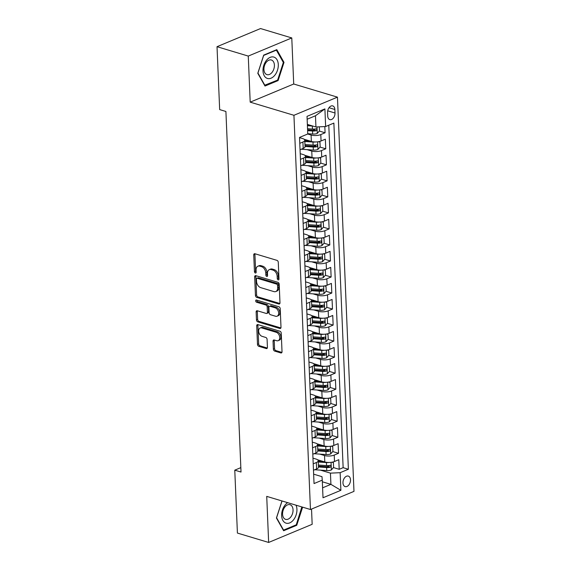 <?xml version="1.0" encoding="UTF-8"?>
<svg xmlns="http://www.w3.org/2000/svg" width="571" height="571" viewBox="0 0 571 571"><rect width="100%" height="100%" fill="white"/><g stroke="black" fill="none" stroke-linecap="round" stroke-linejoin="round"><path stroke-width="0.86" d="M278.163 279.869A1.178 0.792 -112.6 0 0 278.569 279.854A1.178 0.792 -112.6 0 0 278.976 279.026L278.277 262.31A1.684 1.128 -112.6 0 0 276.985 260.369L254.902 253.738A1.684 1.128 -112.6 0 0 254.323 253.752A1.684 1.128 -112.6 0 0 253.745 254.937L254.445 271.653A1.178 0.792 -112.6 0 0 255.351 273.009A1.178 0.792 -112.6 0 0 255.758 273.002A1.178 0.792 -112.6 0 0 256.158 272.167L256.072 270.004A5.396 3.619 -112.6 0 1 257.921 266.207A5.396 3.619 -112.6 0 1 259.784 266.15L261.625 266.707A5.396 3.619 -112.6 0 1 265.758 272.917L265.85 275.079A1.178 0.792 -112.6 0 0 266.757 276.443A1.178 0.792 -112.6 0 0 267.164 276.428A1.178 0.792 -112.6 0 0 267.571 275.593L267.478 273.43A5.396 3.619 -112.6 0 1 269.326 269.633A5.396 3.619 -112.6 0 1 271.189 269.576L273.031 270.133A5.396 3.619 -112.6 0 1 277.171 276.343L277.256 278.505A1.178 0.792 -112.6 0 0 278.163 279.869M350.501 479.776A5.496 3.576 106.7 0 0 348.317 476.086A5.496 3.576 106.7 0 0 342.971 482.916A5.496 3.576 106.7 0 0 345.155 486.613A5.496 3.576 106.7 0 0 350.501 479.776M273.373 349.138A1.684 1.128 -112.6 0 0 274.665 351.079L280.861 352.942A1.684 1.128 -112.6 0 0 281.446 352.921A1.684 1.128 -112.6 0 0 282.024 351.736L281.246 333.171A1.684 1.128 -112.6 0 0 279.954 331.23L257.871 324.599A1.684 1.128 -112.6 0 0 257.293 324.613A1.684 1.128 -112.6 0 0 256.714 325.805L257.492 344.363A1.684 1.128 -112.6 0 0 258.784 346.304L266.264 348.553A1.684 1.128 -112.6 0 0 266.85 348.538A1.684 1.128 -112.6 0 0 267.428 347.354L267.092 339.41A1.684 1.128 -112.6 0 0 265.8 337.468L262.089 336.348A4.511 3.026 -112.6 0 1 258.777 332.236A4.511 3.026 -112.6 0 1 260.176 327.982A4.511 3.026 -112.6 0 1 261.739 327.932L276.271 332.301A4.511 3.026 -112.6 0 1 279.583 336.419A4.511 3.026 -112.6 0 1 278.184 340.673A4.511 3.026 -112.6 0 1 276.628 340.716L274.201 339.988A1.684 1.128 -112.6 0 0 273.623 340.009A1.684 1.128 -112.6 0 0 273.045 341.194L273.373 349.138L274.551 348.645A1.684 1.128 -112.6 0 0 275.843 350.587L281.917 352.414M266.721 496.377L268.648 542.45L237.408 533.064L234.774 470.169L241.019 472.046L225.909 111.473L219.664 109.596L217.023 46.694L248.264 56.079L250.198 102.152L293.937 115.292L310.46 509.518L266.721 496.377M278.812 304.022A1.684 1.128 -112.6 0 0 279.397 304A1.684 1.128 -112.6 0 0 279.976 302.816L279.198 284.251A1.684 1.128 -112.6 0 0 277.906 282.31L255.822 275.679A1.684 1.128 -112.6 0 0 255.244 275.693A1.684 1.128 -112.6 0 0 254.666 276.885L255.444 295.443A1.684 1.128 -112.6 0 0 256.736 297.384L278.812 304.022L279.819 303.601M280.218 308.711L280.996 327.276A1.684 1.128 -112.6 0 1 280.418 328.461A1.684 1.128 -112.6 0 1 279.84 328.482L257.757 321.844A1.684 1.128 -112.6 0 1 256.465 319.903L256.136 311.959A1.684 1.128 -112.6 0 1 256.714 310.774A1.684 1.128 -112.6 0 1 257.293 310.76L266.25 313.45A1.684 1.128 -112.6 0 0 266.828 313.429A1.684 1.128 -112.6 0 0 267.406 312.244L267.185 306.97A1.684 1.128 -112.6 0 0 265.893 305.028L256.572 302.23A1.178 0.792 -112.6 0 1 255.708 301.153A1.178 0.792 -112.6 0 1 256.072 300.039A1.178 0.792 -112.6 0 1 256.479 300.032L278.926 306.77A1.684 1.128 -112.6 0 1 280.218 308.711M326.94 465.636L329.117 466.286M333.435 467.585L339.195 469.312L338.789 459.698L334.499 461.489L334.228 455.08A6.866 2.455 177.6 0 1 324.528 455.537L319.789 454.116M326.269 449.605L328.446 450.262M332.765 451.561L338.524 453.288L338.118 443.674L333.828 445.459L333.557 439.049A6.866 2.455 177.6 0 1 323.85 439.513L319.118 438.085M325.598 433.582L327.775 434.231M332.094 435.53L337.846 437.265L337.447 427.643L333.15 429.435L332.886 423.025A6.866 2.455 177.6 0 1 323.179 423.482L318.447 422.062M324.928 417.558L327.104 418.208M331.423 419.507L337.175 421.234L336.776 411.62L332.479 413.411L332.215 407.002A6.866 2.455 177.6 0 1 322.508 407.458L317.769 406.038M324.257 401.534L326.426 402.184M330.752 403.483L336.505 405.21L336.105 395.596L331.808 397.387L331.544 390.978A6.866 2.455 177.6 0 1 321.837 391.435L317.098 390.014M323.586 385.504L325.755 386.16M330.081 387.459L335.834 389.186L335.434 379.572L331.137 381.357L330.873 374.947A6.866 2.455 177.6 0 1 321.166 375.411L316.427 373.984M322.915 369.48L325.085 370.129M329.41 371.428L335.163 373.163L334.763 363.541L330.466 365.333L330.195 358.923A6.866 2.455 177.6 0 1 320.495 359.387L315.756 357.96M322.244 353.456L324.414 354.106M328.739 355.405L334.492 357.132L334.085 347.518L329.795 349.309L329.524 342.9A6.866 2.455 177.6 0 1 319.824 343.357L315.085 341.936M321.573 337.432L323.743 338.082M328.068 339.381L333.821 341.108L333.414 331.494L329.124 333.286L328.853 326.876A6.866 2.455 177.6 0 1 319.153 327.333L314.414 325.913M320.902 321.402L323.072 322.058M327.39 323.357L333.15 325.085L332.743 315.47L328.453 317.255L328.182 310.845A6.866 2.455 177.6 0 1 318.482 311.309L313.743 309.882M320.224 305.378L322.401 306.035M326.719 307.326L332.479 309.061L332.072 299.44L327.783 301.231L327.511 294.822A6.866 2.455 177.6 0 1 317.811 295.286L313.072 293.858M319.553 289.354L321.73 290.004M326.048 291.303L331.801 293.03L331.401 283.416L327.112 285.207L326.84 278.798A6.866 2.455 177.6 0 1 317.133 279.255L312.401 277.834M318.882 273.331L321.059 273.98M325.377 275.279L331.13 277.006L330.73 267.392L326.434 269.184L326.169 262.774A6.866 2.455 177.6 0 1 316.462 263.231L311.73 261.811M318.211 257.3L320.388 257.956M324.706 259.255L330.459 260.983L330.059 251.368L325.763 253.153L325.499 246.743A6.866 2.455 177.6 0 1 315.792 247.207L311.052 245.78M317.54 241.276L319.71 241.933M324.035 243.225L329.788 244.959L329.388 235.338L325.092 237.129L324.828 230.72A6.866 2.455 177.6 0 1 315.121 231.184L310.381 229.756M316.869 225.252L319.039 225.902M323.364 227.201L329.117 228.928L328.718 219.314L324.421 221.105L324.15 214.696A6.866 2.455 177.6 0 1 314.45 215.153L309.71 213.732M316.198 209.229L318.368 209.878M322.694 211.177L328.446 212.904L328.04 203.29L323.75 205.082L323.479 198.672A6.866 2.455 177.6 0 1 313.779 199.129L309.039 197.709M315.527 193.198L317.697 193.855M322.023 195.154L327.775 196.881L327.369 187.267L323.079 189.051L322.808 182.641A6.866 2.455 177.6 0 1 313.108 183.105L308.369 181.678M314.857 177.174L317.026 177.831M321.352 179.123L327.104 180.857L326.698 171.236L322.408 173.027L322.137 166.618A6.866 2.455 177.6 0 1 312.437 167.082L307.698 165.654M314.186 161.15L316.355 161.8M320.674 163.099L326.434 164.826L326.027 155.212L321.737 157.004L321.466 150.594A6.866 2.455 177.6 0 1 311.766 151.051L307.027 149.631M313.508 145.127L315.684 145.776M320.003 147.075L325.763 148.803L325.356 139.188L321.066 140.98A6.866 2.455 177.6 0 1 311.359 141.437L304.172 139.281M334.499 461.489A6.866 2.455 -2.4 0 1 324.792 461.946L317.604 459.791M333.828 445.459A6.866 2.455 -2.4 0 1 324.121 445.922L316.934 443.76M333.15 429.435A6.866 2.455 -2.4 0 1 323.45 429.899L316.263 427.736M332.479 413.411A6.866 2.455 -2.4 0 1 322.779 413.868L315.592 411.712M331.808 397.387A6.866 2.455 -2.4 0 1 322.108 397.844L314.921 395.689M331.137 381.357A6.866 2.455 -2.4 0 1 321.437 381.821L314.25 379.658M330.466 365.333A6.866 2.455 -2.4 0 1 320.766 365.797L313.579 363.634M329.795 349.309A6.866 2.455 -2.4 0 1 320.088 349.766L312.908 347.611M329.124 333.286A6.866 2.455 -2.4 0 1 319.417 333.742L312.237 331.587M328.453 317.255A6.866 2.455 -2.4 0 1 318.746 317.719L311.559 315.556M327.783 301.231A6.866 2.455 -2.4 0 1 318.076 301.695L310.888 299.532M327.112 285.207A6.866 2.455 -2.4 0 1 317.405 285.664L310.217 283.509M326.434 269.184A6.866 2.455 -2.4 0 1 316.734 269.64L309.546 267.485M325.763 253.153A6.866 2.455 -2.4 0 1 316.063 253.617L308.875 251.454M325.092 237.129A6.866 2.455 -2.4 0 1 315.392 237.593L308.204 235.43M324.421 221.105A6.866 2.455 -2.4 0 1 314.721 221.562L307.533 219.407M323.75 205.082A6.866 2.455 -2.4 0 1 314.05 205.539L306.863 203.383M323.079 189.051A6.866 2.455 -2.4 0 1 313.372 189.515L306.192 187.352M322.408 173.027A6.866 2.455 -2.4 0 1 312.701 173.491L305.521 171.329M321.737 157.004A6.866 2.455 -2.4 0 1 312.03 157.46L304.843 155.305M327.568 112.516L327.711 116.041A5.325 3.462 106.7 0 0 329.831 119.624A5.325 3.462 106.7 0 0 335.006 113.001L334.856 109.482A5.325 3.462 106.7 0 0 332.743 105.899A5.325 3.462 106.7 0 0 327.568 112.516M293.937 115.292L337.454 97.149L353.977 491.374L310.46 509.518M339.195 469.312L343.135 467.67L348.381 469.248L333.871 123.093L325.641 126.526L315.934 126.99L307.362 124.414M348.381 469.248L340.152 472.681L340.887 490.303L323.008 497.762L322.272 480.132L314.036 483.566L299.532 137.418L307.762 133.985L307.027 116.356L324.899 108.904L325.641 126.526M312.972 458.142L316.056 459.07A6.866 2.455 177.6 0 1 318.218 460.74A6.866 2.455 177.6 0 1 316.348 462.531L313.208 463.838M312.301 442.118L315.385 443.039A6.866 2.455 177.6 0 1 317.547 444.716A6.866 2.455 177.6 0 1 315.677 446.508L312.537 447.814M311.63 426.087L314.714 427.015A6.866 2.455 177.6 0 1 316.869 428.693A6.866 2.455 177.6 0 1 315.006 430.477L311.866 431.79M310.959 410.064L314.043 410.992A6.866 2.455 177.6 0 1 316.198 412.662A6.866 2.455 177.6 0 1 314.335 414.453L311.195 415.759M310.289 394.04L313.372 394.968A6.866 2.455 177.6 0 1 315.527 396.638A6.866 2.455 177.6 0 1 313.665 398.43L310.524 399.736M309.61 378.016L312.701 378.937A6.866 2.455 177.6 0 1 314.857 380.614A6.866 2.455 177.6 0 1 312.994 382.406L309.853 383.712M308.94 361.985L312.023 362.913A6.866 2.455 177.6 0 1 314.186 364.591A6.866 2.455 177.6 0 1 312.323 366.375L309.182 367.688M308.269 345.962L311.352 346.89A6.866 2.455 177.6 0 1 313.515 348.56A6.866 2.455 177.6 0 1 311.652 350.351L308.511 351.665M307.598 329.938L310.681 330.866A6.866 2.455 177.6 0 1 312.844 332.536A6.866 2.455 177.6 0 1 310.974 334.328L307.84 335.634M306.927 313.914L310.01 314.835A6.866 2.455 177.6 0 1 312.173 316.512A6.866 2.455 177.6 0 1 310.303 318.304L307.169 319.61M306.256 297.884L309.339 298.811A6.866 2.455 177.6 0 1 311.502 300.489A6.866 2.455 177.6 0 1 309.632 302.273L306.491 303.586M305.585 281.86L308.668 282.788A6.866 2.455 177.6 0 1 310.824 284.458A6.866 2.455 177.6 0 1 308.961 286.249L305.82 287.563M304.914 265.836L307.997 266.764A6.866 2.455 177.6 0 1 310.153 268.434A6.866 2.455 177.6 0 1 308.29 270.226L305.15 271.532M304.243 249.812L307.326 250.733A6.866 2.455 177.6 0 1 309.482 252.411A6.866 2.455 177.6 0 1 307.619 254.202L304.479 255.508M303.572 233.782L306.656 234.71A6.866 2.455 177.6 0 1 308.811 236.387A6.866 2.455 177.6 0 1 306.948 238.171L303.808 239.485M302.894 217.758L305.985 218.686A6.866 2.455 177.6 0 1 308.14 220.356A6.866 2.455 177.6 0 1 306.277 222.148L303.137 223.461M302.223 201.734L305.307 202.662A6.866 2.455 177.6 0 1 307.469 204.332A6.866 2.455 177.6 0 1 305.606 206.124L302.466 207.43M301.552 185.711L304.636 186.631A6.866 2.455 177.6 0 1 306.798 188.309A6.866 2.455 177.6 0 1 304.935 190.1L301.795 191.406M300.881 169.68L303.965 170.608A6.866 2.455 177.6 0 1 306.127 172.285A6.866 2.455 177.6 0 1 304.257 174.069L301.124 175.383M300.21 153.656L303.294 154.584A6.866 2.455 177.6 0 1 305.456 156.261A6.866 2.455 177.6 0 1 303.586 158.046L300.446 159.359M319.332 131.052L325.085 132.779L320.795 134.57A6.866 2.455 177.6 0 1 311.088 135.027L307.698 134.007M299.539 137.632L302.623 138.56A6.866 2.455 177.6 0 1 304.786 140.23A6.866 2.455 177.6 0 1 302.916 142.022L299.775 143.328M304.786 140.23L305.05 146.64A6.866 2.455 177.6 0 1 303.187 148.431L300.046 149.738M313.479 470.247L316.62 468.941A6.866 2.455 -2.4 0 0 318.482 467.149L318.218 460.74M312.808 454.223L315.949 452.917A6.866 2.455 -2.4 0 0 317.811 451.126L317.547 444.716M312.137 438.2L315.278 436.886A6.866 2.455 -2.4 0 0 317.141 435.102L316.869 428.693M311.466 422.176L314.607 420.863A6.866 2.455 -2.4 0 0 316.47 419.078L316.198 412.662M310.795 406.145L313.936 404.839A6.866 2.455 -2.4 0 0 315.799 403.047L315.527 396.638M310.124 390.121L313.258 388.815A6.866 2.455 -2.4 0 0 315.128 387.024L314.857 380.614M309.446 374.098L312.587 372.784A6.866 2.455 -2.4 0 0 314.457 371L314.186 364.591M308.775 358.074L311.916 356.761A6.866 2.455 -2.4 0 0 313.786 354.976L313.515 348.56M308.104 342.043L311.245 340.737A6.866 2.455 -2.4 0 0 313.108 338.946L312.844 332.536M307.434 326.02L310.574 324.713A6.866 2.455 -2.4 0 0 312.437 322.922L312.173 316.512M306.763 309.996L309.903 308.683A6.866 2.455 -2.4 0 0 311.766 306.898L311.502 300.489M306.092 293.972L309.232 292.659A6.866 2.455 -2.4 0 0 311.095 290.875L310.824 284.458M305.421 277.941L308.561 276.635A6.866 2.455 -2.4 0 0 310.424 274.844L310.153 268.434M304.75 261.918L307.89 260.612A6.866 2.455 -2.4 0 0 309.753 258.82L309.482 252.411M304.079 245.894L307.219 244.588A6.866 2.455 -2.4 0 0 309.082 242.796L308.811 236.387M303.408 229.87L306.541 228.557A6.866 2.455 -2.4 0 0 308.411 226.773L308.14 220.356M302.73 213.84L305.87 212.533A6.866 2.455 -2.4 0 0 307.74 210.742L307.469 204.332M302.059 197.816L305.2 196.51A6.866 2.455 -2.4 0 0 307.062 194.718L306.798 188.309M301.388 181.792L304.529 180.486A6.866 2.455 -2.4 0 0 306.391 178.694L306.127 172.285M300.717 165.768L303.858 164.455A6.866 2.455 -2.4 0 0 305.721 162.671L305.456 156.261M325.763 148.803L321.466 150.594M326.434 164.826L322.137 166.618M327.104 180.857L322.808 182.641M327.775 196.881L323.479 198.672M328.446 212.904L324.15 214.696M329.117 228.928L324.828 230.72M329.788 244.959L325.499 246.743M330.459 260.983L326.169 262.774M331.13 277.006L326.84 278.798M331.801 293.03L327.511 294.822M332.479 309.061L328.182 310.845M333.15 325.085L328.853 326.876M333.821 341.108L329.524 342.9M334.492 357.132L330.195 358.923M335.163 373.163L330.873 374.947M335.834 389.186L331.544 390.978M336.505 405.21L332.215 407.002M337.175 421.234L332.886 423.025M337.846 437.265L333.557 439.049M338.524 453.288L334.228 455.08M343.135 467.67L328.782 125.22M325.085 132.779L324.828 126.569M322.337 481.781L330.916 484.358L330.445 473.138L320.459 470.14M315.934 126.99L315.47 115.77L307.148 119.239M250.198 102.152L293.715 84.008L291.781 37.936L248.264 56.079M291.781 37.936L260.54 28.55L217.023 46.694M268.648 542.45L312.166 524.306L311.53 509.068M293.715 84.008L337.454 97.149M240.834 467.635L234.774 470.169M322.594 487.827L330.916 484.358L340.887 490.303M313.643 474.166L321.98 476.671L322.272 480.132M312.837 129.096L315.014 129.753M330.445 473.138L340.152 472.681M315.47 115.77L324.899 108.904M257.792 73.302L264.994 86.035L278.098 80.575L284.001 62.375L276.799 49.641L263.695 55.109L257.792 73.302M281.967 500.96L276.428 518.011L283.63 530.745L296.734 525.277L302.616 507.162M283.145 62.118L284.001 62.375M277.163 80.29L278.098 80.575M295.807 524.999L296.734 525.277M278.976 279.169A1.178 0.792 -112.6 0 1 278.434 278.02L278.341 275.857A5.396 3.619 -112.6 0 0 274.208 269.64L273.031 270.133M269.326 269.633L270.504 269.141A5.396 3.619 -112.6 0 1 272.367 269.091L274.208 269.64M257.921 266.207L259.098 265.715A5.396 3.619 -112.6 0 1 260.961 265.665L262.803 266.214A5.396 3.619 -112.6 0 1 266.935 272.424L267.028 274.587A1.178 0.792 -112.6 0 0 267.571 275.736M255.023 253.774A1.684 1.128 -112.6 0 0 254.923 254.452L255.622 271.161A1.178 0.792 -112.6 0 0 256.158 272.31M255.944 275.714A1.684 1.128 -112.6 0 0 255.837 276.393L256.615 294.957A1.684 1.128 -112.6 0 0 257.906 296.899L279.869 303.494M277.549 285.464A1.178 0.792 -112.6 0 0 276.649 284.108L257.264 278.284A1.178 0.792 -112.6 0 0 256.857 278.298A1.178 0.792 -112.6 0 0 256.45 279.133L256.55 281.41A5.396 3.619 -112.6 0 0 260.683 287.627L273.93 291.603A5.396 3.619 -112.6 0 0 275.8 291.545A5.396 3.619 -112.6 0 0 277.649 287.748L277.549 285.464L278.727 284.979A1.178 0.792 -112.6 0 0 277.82 283.616L276.649 284.108M256.857 278.298L258.035 277.806A1.178 0.792 -112.6 0 1 258.442 277.799L277.82 283.616M275.8 291.545L276.971 291.06A5.396 3.619 -112.6 0 0 278.819 287.256L277.649 287.748M278.727 284.979L278.819 287.256M280.896 327.954L258.934 321.359L257.757 321.844M257.414 310.795A1.684 1.128 -112.6 0 0 257.307 311.473L257.642 319.417A1.684 1.128 -112.6 0 0 258.934 321.359M266.828 313.429L268.006 312.937A1.684 1.128 -112.6 0 0 268.584 311.752L268.363 306.484A1.684 1.128 -112.6 0 0 267.071 304.543L257.749 301.738L256.572 302.23M256.857 300.139A1.178 0.792 -112.6 0 0 257.749 301.738M275.543 316.241A4.511 3.026 -112.6 0 0 277.099 316.191A4.511 3.026 -112.6 0 0 278.498 311.937A4.511 3.026 -112.6 0 0 275.186 307.826L270.069 306.284A1.684 1.128 -112.6 0 0 269.483 306.299A1.684 1.128 -112.6 0 0 268.905 307.491L269.127 312.758A1.684 1.128 -112.6 0 0 270.418 314.7L275.543 316.241M277.099 316.191L278.277 315.706A4.511 3.026 -112.6 0 0 279.676 311.452A4.511 3.026 -112.6 0 0 276.364 307.334L275.186 307.826M269.483 306.299L270.661 305.813A1.684 1.128 -112.6 0 1 271.239 305.792L276.364 307.334M274.323 340.023A1.684 1.128 -112.6 0 0 274.223 340.701L274.551 348.645M278.184 340.673L279.362 340.18A4.511 3.026 -112.6 0 0 280.761 335.926A4.511 3.026 -112.6 0 0 277.449 331.808L276.271 332.301M260.176 327.982L261.354 327.49A4.511 3.026 -112.6 0 1 262.917 327.447L277.449 331.808M257.992 324.635A1.684 1.128 -112.6 0 0 257.892 325.313L258.67 343.878A1.684 1.128 -112.6 0 0 259.962 345.819L267.321 348.032M312.837 126.055A4.554 1.627 177.6 0 1 312.316 126.034L307.412 125.691M309.268 124.985L307.384 124.856M319.317 126.826L319.489 130.873L317.205 133.457A4.554 1.627 177.6 0 1 312.651 134.042L307.748 133.7M307.626 130.659L312.523 131.002A4.554 1.627 -2.4 0 0 316.041 130.73C317.126 129.774 317.098 129.139 315.956 128.81A4.554 1.627 177.6 0 1 312.444 129.075L307.541 128.732M316.041 130.73L314.243 130.195A2.32 0.828 177.6 0 1 313.165 130.209L307.591 129.824M316.384 128.81L315.956 128.81M278.291 64.58A11.163 7.259 106.7 0 0 270.211 57.35A11.163 7.259 106.7 0 0 263.003 70.954A11.163 7.259 106.7 0 0 271.082 78.184A11.163 7.259 106.7 0 0 278.291 64.58M274.401 65.137A7.644 4.968 106.7 0 0 271.368 59.998A7.644 4.968 106.7 0 0 263.938 69.505A7.644 4.968 106.7 0 0 266.971 74.637A7.644 4.968 106.7 0 0 274.401 65.137M264.93 85.393L257.949 73.059L263.674 55.43L276.371 50.134L283.344 62.467L277.627 80.104L264.573 85.286M275.936 50.005L276.371 50.134M287.677 502.673A11.163 7.259 106.7 0 0 281.689 513.693A11.163 7.259 106.7 0 0 285.843 523.086A11.163 7.259 106.7 0 0 294.772 517.997A11.163 7.259 106.7 0 0 296.035 505.185M290.168 504.757A7.644 4.968 106.7 0 0 290.004 504.707A7.644 4.968 106.7 0 0 283.088 510.474A7.644 4.968 106.7 0 0 285.45 519.296A7.644 4.968 106.7 0 0 285.607 519.346A7.644 4.968 106.7 0 0 292.53 513.579A7.644 4.968 106.7 0 0 290.168 504.757M301.845 506.927L296.263 524.806L283.566 530.102L276.585 517.761L282.038 500.974M283.209 529.995L283.566 530.102M315.72 141.943A4.554 1.627 177.6 0 1 312.987 142.058L304.835 141.487M309.939 141.008L304.8 140.652M318.568 141.672L319.96 142.093L320.16 146.897L317.876 149.481A4.554 1.627 177.6 0 1 313.322 150.073L302.459 149.309A13.14 4.696 177.6 0 1 301.317 149.209M319.96 142.093L318.425 141.701M305.042 146.454L313.201 147.025A4.554 1.627 -2.4 0 0 316.712 146.761C317.797 145.805 317.769 145.162 316.627 144.834A4.554 1.627 177.6 0 1 313.115 145.105L304.964 144.534M316.712 146.761L314.914 146.219A2.32 0.828 177.6 0 1 313.836 146.24L305.007 145.619M317.055 144.841L316.627 144.834M316.391 157.967A4.554 1.627 177.6 0 1 313.657 158.081L305.506 157.51M310.61 157.039L305.471 156.675M319.239 157.696L320.631 158.117L320.831 162.928L318.547 165.511A4.554 1.627 177.6 0 1 313.993 166.097L303.13 165.333A13.14 4.696 177.6 0 1 301.988 165.233M320.631 158.117L319.096 157.724M305.713 162.478L313.872 163.049A4.554 1.627 -2.4 0 0 317.383 162.785C318.468 161.829 318.44 161.186 317.305 160.865A4.554 1.627 177.6 0 1 313.786 161.129L305.635 160.558M317.383 162.785L315.585 162.243A2.32 0.828 177.6 0 1 314.507 162.264L305.678 161.643M317.726 160.865L317.305 160.865M317.062 173.998A4.554 1.627 177.6 0 1 314.335 174.112L306.177 173.541M311.288 173.063L306.142 172.706M319.91 173.727L321.302 174.141L321.502 178.951L319.218 181.535A4.554 1.627 177.6 0 1 314.671 182.12L303.801 181.364A13.14 4.696 177.6 0 1 302.666 181.264M321.302 174.141L319.767 173.748M306.384 178.509L314.542 179.08A4.554 1.627 -2.4 0 0 318.054 178.809C319.139 177.852 319.11 177.21 317.976 176.889A4.554 1.627 177.6 0 1 314.457 177.153L306.306 176.582M318.054 178.809L316.255 178.273A2.32 0.828 177.6 0 1 315.178 178.288L306.349 177.674M318.404 176.889L317.976 176.889M317.733 190.022A4.554 1.627 177.6 0 1 315.006 190.136L306.848 189.565M311.959 189.087L306.813 188.73M320.581 189.75L321.973 190.172L322.172 194.975L319.888 197.559A4.554 1.627 177.6 0 1 315.342 198.144L304.471 197.388A13.14 4.696 177.6 0 1 303.337 197.288M321.973 190.172L320.438 189.772M307.055 194.533L315.213 195.104A4.554 1.627 -2.4 0 0 318.725 194.832C319.81 193.876 319.781 193.241 318.647 192.912A4.554 1.627 177.6 0 1 315.135 193.176L306.977 192.605M318.725 194.832L316.926 194.297A2.32 0.828 177.6 0 1 315.849 194.311L307.02 193.697M319.075 192.912L318.647 192.912M318.404 206.045A4.554 1.627 177.6 0 1 315.677 206.16L307.519 205.589M312.63 205.11L307.483 204.753M321.252 205.774L322.644 206.195L322.843 210.999L320.559 213.583A4.554 1.627 177.6 0 1 316.013 214.175L305.142 213.411A13.14 4.696 177.6 0 1 304.008 213.311M322.644 206.195L321.109 205.803M307.726 210.556L315.884 211.127A4.554 1.627 -2.4 0 0 319.396 210.863C320.481 209.907 320.452 209.264 319.317 208.936A4.554 1.627 177.6 0 1 315.806 209.207L307.648 208.636M319.396 210.863L317.597 210.321A2.32 0.828 177.6 0 1 316.52 210.342L307.698 209.721M319.746 208.943L319.317 208.936M319.075 222.069A4.554 1.627 177.6 0 1 316.348 222.183L308.19 221.612M313.301 221.141L308.162 220.777M321.923 221.798L323.314 222.219L323.521 227.03L321.23 229.606A4.554 1.627 177.6 0 1 316.684 230.199L305.813 229.435A13.14 4.696 177.6 0 1 304.678 229.335M323.314 222.219L321.787 221.826M308.404 226.58L316.555 227.151A4.554 1.627 -2.4 0 0 320.067 226.887C321.152 225.93 321.123 225.288 319.988 224.967A4.554 1.627 177.6 0 1 316.477 225.231L308.319 224.66M320.067 226.887L318.268 226.344A2.32 0.828 177.6 0 1 317.19 226.366L308.369 225.745M320.417 224.967L319.988 224.967M319.746 238.093A4.554 1.627 177.6 0 1 317.019 238.214L308.868 237.643M313.971 237.165L308.832 236.808M322.594 237.829L323.985 238.243L324.192 243.053L321.901 245.637A4.554 1.627 177.6 0 1 317.355 246.222L306.484 245.466A13.14 4.696 177.6 0 1 305.349 245.366M323.985 238.243L322.458 237.85M309.075 242.611L317.226 243.182A4.554 1.627 -2.4 0 0 320.738 242.911C321.823 241.954 321.801 241.312 320.659 240.991A4.554 1.627 177.6 0 1 317.148 241.255L308.99 240.684M320.738 242.911L318.939 242.375A2.32 0.828 177.6 0 1 317.861 242.39L309.039 241.776M321.088 240.991L320.659 240.991M320.417 254.124A4.554 1.627 177.6 0 1 317.69 254.238L309.539 253.667M314.642 253.189L309.503 252.832M323.265 253.852L324.663 254.266L324.863 259.077L322.579 261.661A4.554 1.627 177.6 0 1 318.026 262.246L307.162 261.489A13.14 4.696 177.6 0 1 306.02 261.39M324.663 254.266L323.129 253.874M309.746 258.634L317.897 259.205A4.554 1.627 -2.4 0 0 321.416 258.934C322.494 257.978 322.472 257.343 321.33 257.014A4.554 1.627 177.6 0 1 317.819 257.278L309.668 256.707M321.416 258.934L319.617 258.399A2.32 0.828 177.6 0 1 318.532 258.413L309.71 257.799M321.759 257.014L321.33 257.014M321.095 270.147A4.554 1.627 177.6 0 1 318.361 270.261L310.21 269.69M315.313 269.212L310.174 268.855M323.943 269.876L325.334 270.297L325.534 275.101L323.25 277.684A4.554 1.627 177.6 0 1 318.697 278.277L307.833 277.513A13.14 4.696 177.6 0 1 306.691 277.413M325.334 270.297L323.8 269.905M310.417 274.658L318.568 275.229A4.554 1.627 -2.4 0 0 322.087 274.965C323.165 274.009 323.143 273.366 322.001 273.038A4.554 1.627 177.6 0 1 318.49 273.309L310.339 272.738M322.087 274.965L320.288 274.423A2.32 0.828 177.6 0 1 319.21 274.444L310.381 273.823M322.429 273.045L322.001 273.038M321.766 286.171A4.554 1.627 177.6 0 1 319.032 286.285L310.881 285.714M315.984 285.243L310.845 284.879M324.613 285.9L326.005 286.321L326.205 291.131L323.921 293.708A4.554 1.627 177.6 0 1 319.367 294.301L308.504 293.537A13.14 4.696 177.6 0 1 307.362 293.437M326.005 286.321L324.471 285.928M311.088 290.682L319.239 291.253A4.554 1.627 -2.4 0 0 322.758 290.989C323.843 290.032 323.814 289.39 322.672 289.062A4.554 1.627 177.6 0 1 319.16 289.333L311.009 288.762M322.758 290.989L320.959 290.446A2.32 0.828 177.6 0 1 319.881 290.468L311.052 289.847M323.1 289.069L322.672 289.062M322.437 302.195A4.554 1.627 177.6 0 1 319.703 302.316L311.552 301.745M316.655 301.267L311.516 300.903M325.284 301.931L326.676 302.345L326.876 307.155L324.592 309.739A4.554 1.627 177.6 0 1 320.038 310.324L309.175 309.568A13.14 4.696 177.6 0 1 308.033 309.468M326.676 302.345L325.142 301.952M311.759 306.713L319.917 307.284A4.554 1.627 -2.4 0 0 323.429 307.012C324.514 306.056 324.485 305.414 323.35 305.092A4.554 1.627 177.6 0 1 319.831 305.357L311.68 304.786M323.429 307.012L321.63 306.47A2.32 0.828 177.6 0 1 320.552 306.491L311.723 305.878M323.771 305.092L323.35 305.092M323.107 318.225A4.554 1.627 177.6 0 1 320.374 318.34L312.223 317.769M317.326 317.29L312.187 316.934M325.955 317.954L327.347 318.368L327.547 323.179L325.263 325.763A4.554 1.627 177.6 0 1 320.716 326.348L309.846 325.591A13.14 4.696 177.6 0 1 308.704 325.491M327.347 318.368L325.813 317.976M312.43 322.736L320.588 323.307A4.554 1.627 -2.4 0 0 324.1 323.036C325.185 322.08 325.156 321.444 324.021 321.116A4.554 1.627 177.6 0 1 320.502 321.38L312.351 320.809M324.1 323.036L322.301 322.501A2.32 0.828 177.6 0 1 321.223 322.515L312.394 321.901M324.449 321.116L324.021 321.116M323.778 334.249A4.554 1.627 177.6 0 1 321.052 334.363L312.894 333.792M318.004 333.314L312.858 332.957M326.626 333.978L328.018 334.399L328.218 339.203L325.934 341.786A4.554 1.627 177.6 0 1 321.387 342.379L310.517 341.615A13.14 4.696 177.6 0 1 309.382 341.515M328.018 334.399L326.484 334.006M313.101 338.76L321.259 339.331A4.554 1.627 -2.4 0 0 324.771 339.067C325.855 338.111 325.827 337.468 324.692 337.14A4.554 1.627 177.6 0 1 321.173 337.411L313.022 336.84M324.771 339.067L322.972 338.524A2.32 0.828 177.6 0 1 321.894 338.546L313.065 337.925M325.12 337.14L324.692 337.14M324.449 350.273A4.554 1.627 177.6 0 1 321.723 350.387L313.565 349.816M318.675 349.345L313.529 348.981M327.297 350.002L328.689 350.423L328.889 355.233L326.605 357.81A4.554 1.627 177.6 0 1 322.058 358.402L311.188 357.639A13.14 4.696 177.6 0 1 310.053 357.539M328.689 350.423L327.154 350.03M313.772 354.784L321.93 355.355A4.554 1.627 -2.4 0 0 325.441 355.091C326.526 354.134 326.498 353.492 325.363 353.163A4.554 1.627 177.6 0 1 321.851 353.435L313.693 352.864M325.441 355.091L323.643 354.548A2.32 0.828 177.6 0 1 322.565 354.57L313.743 353.949M325.791 353.171L325.363 353.163M325.12 366.297A4.554 1.627 177.6 0 1 322.394 366.418L314.236 365.847M319.346 365.369L314.2 365.005M327.968 366.032L329.36 366.446L329.567 371.257L327.276 373.841A4.554 1.627 177.6 0 1 322.729 374.426L311.859 373.67A13.14 4.696 177.6 0 1 310.724 373.562M329.36 366.446L327.833 366.054M314.45 370.815L322.601 371.386A4.554 1.627 -2.4 0 0 326.112 371.114C327.197 370.158 327.169 369.516 326.034 369.194A4.554 1.627 177.6 0 1 322.522 369.458L314.364 368.887M326.112 371.114L324.314 370.572A2.32 0.828 177.6 0 1 323.236 370.593L314.414 369.972M326.462 369.194L326.034 369.194M325.791 382.327A4.554 1.627 177.6 0 1 323.065 382.442L314.906 381.871M320.017 381.392L314.878 381.035M328.639 382.056L330.031 382.47L330.238 387.281L327.947 389.865A4.554 1.627 177.6 0 1 323.4 390.45L312.53 389.693A13.14 4.696 177.6 0 1 311.395 389.593M330.031 382.47L328.503 382.078M315.121 386.838L323.272 387.409A4.554 1.627 -2.4 0 0 326.783 387.138C327.868 386.182 327.84 385.546 326.705 385.218A4.554 1.627 177.6 0 1 323.193 385.482L315.035 384.911M326.783 387.138L324.985 386.603A2.32 0.828 177.6 0 1 323.907 386.617L315.085 386.003M327.133 385.218L326.705 385.218M326.462 398.351A4.554 1.627 177.6 0 1 323.736 398.465L315.585 397.894M320.688 397.416L315.549 397.059M329.31 398.08L330.702 398.501L330.909 403.304L328.618 405.888A4.554 1.627 177.6 0 1 324.071 406.481L313.208 405.717A13.14 4.696 177.6 0 1 312.066 405.617M330.702 398.501L329.174 398.101M315.792 402.862L323.943 403.433A4.554 1.627 -2.4 0 0 327.454 403.169C328.539 402.212 328.518 401.57 327.376 401.242A4.554 1.627 177.6 0 1 323.864 401.513L315.706 400.942M327.454 403.169L325.663 402.626A2.32 0.828 177.6 0 1 324.578 402.648L315.756 402.027M327.804 401.242L327.376 401.242M327.14 414.375A4.554 1.627 177.6 0 1 324.407 414.489L316.255 413.918M321.359 413.447L316.22 413.083M329.988 414.103L331.38 414.525L331.58 419.335L329.296 421.912A4.554 1.627 177.6 0 1 324.742 422.504L313.879 421.741A13.14 4.696 177.6 0 1 312.737 421.641M331.38 414.525L329.845 414.132M316.462 418.886L324.613 419.457A4.554 1.627 -2.4 0 0 328.132 419.193C329.21 418.236 329.189 417.594 328.047 417.265A4.554 1.627 177.6 0 1 324.535 417.537L316.384 416.966M328.132 419.193L326.334 418.65A2.32 0.828 177.6 0 1 325.249 418.671L316.427 418.051M328.475 417.273L328.047 417.265M327.811 430.398A4.554 1.627 177.6 0 1 325.077 430.52L316.926 429.949M322.03 429.471L316.891 429.107M330.659 430.134L332.051 430.548L332.251 435.359L329.967 437.943A4.554 1.627 177.6 0 1 325.413 438.528L314.55 437.771A13.14 4.696 177.6 0 1 313.408 437.664M332.051 430.548L330.516 430.156M317.133 434.916L325.284 435.487A4.554 1.627 -2.4 0 0 328.803 435.216C329.888 434.26 329.86 433.617 328.718 433.296A4.554 1.627 177.6 0 1 325.206 433.56L317.055 432.989M328.803 435.216L327.005 434.674A2.32 0.828 177.6 0 1 325.927 434.695L317.098 434.074M329.146 433.296L328.718 433.296M328.482 446.429A4.554 1.627 177.6 0 1 325.748 446.543L317.597 445.972M322.701 445.494L317.562 445.137M331.33 446.158L332.722 446.572L332.922 451.383L330.638 453.966A4.554 1.627 177.6 0 1 326.084 454.552L315.221 453.795A13.14 4.696 177.6 0 1 314.079 453.695M332.722 446.572L331.187 446.179M317.804 450.94L325.955 451.511A4.554 1.627 -2.4 0 0 329.474 451.24C330.559 450.283 330.53 449.648 329.388 449.32A4.554 1.627 177.6 0 1 325.877 449.584L317.726 449.013M329.474 451.24L327.675 450.705A2.32 0.828 177.6 0 1 326.598 450.719L317.769 450.105M329.817 449.32L329.388 449.32M329.153 462.453A4.554 1.627 177.6 0 1 326.419 462.567L318.268 461.996M323.372 461.518L318.233 461.161M332.001 462.182L333.393 462.603L333.592 467.406L331.308 469.99A4.554 1.627 177.6 0 1 326.755 470.583L315.891 469.819A13.14 4.696 177.6 0 1 314.749 469.719M333.393 462.603L331.858 462.203M318.475 466.964L326.633 467.535A4.554 1.627 -2.4 0 0 330.145 467.271C331.23 466.314 331.201 465.672 330.067 465.344A4.554 1.627 177.6 0 1 326.548 465.615L318.397 465.044M330.145 467.271L328.346 466.728A2.32 0.828 177.6 0 1 327.269 466.75L318.44 466.129M330.488 465.344L330.067 465.344M324.792 461.946L324.528 455.537M324.121 445.922L323.85 439.513M323.45 429.899L323.179 423.482M322.779 413.868L322.508 407.458M322.108 397.844L321.837 391.435M321.437 381.821L321.166 375.411M320.766 365.797L320.495 359.387M320.088 349.766L319.824 343.357M319.417 333.742L319.153 327.333M318.746 317.719L318.482 311.309M318.076 301.695L317.811 295.286M317.405 285.664L317.133 279.255M316.734 269.64L316.462 263.231M316.063 253.617L315.792 247.207M315.392 237.593L315.121 231.184M314.721 221.562L314.45 215.153M314.05 205.539L313.779 199.129M313.372 189.515L313.108 183.105M312.701 173.491L312.437 167.082M312.03 157.46L311.766 151.051M311.359 141.437L311.088 135.027M303.187 148.431L302.916 142.022M316.62 468.941L316.348 462.531M315.949 452.917L315.677 446.508M315.278 436.886L315.006 430.477M314.607 420.863L314.335 414.453M313.936 404.839L313.665 398.43M313.258 388.815L312.994 382.406M312.587 372.784L312.323 366.375M311.916 356.761L311.652 350.351M311.245 340.737L310.974 334.328M310.574 324.713L310.303 318.304M309.903 308.683L309.632 302.273M309.232 292.659L308.961 286.249M308.561 276.635L308.29 270.226M307.89 260.612L307.619 254.202M307.219 244.588L306.948 238.171M306.541 228.557L306.277 222.148M305.87 212.533L305.606 206.124M305.2 196.51L304.935 190.1M304.529 180.486L304.257 174.069M303.858 164.455L303.586 158.046M321.066 140.98L320.795 134.57M329.01 107.719L334.856 109.482M327.697 110.81L335.006 113.001M278.341 275.857L277.171 276.343M272.367 269.091L271.189 269.576M267.028 274.587L265.85 275.079M266.935 272.424L265.758 272.917M262.803 266.214L261.625 266.707M260.961 265.665L259.784 266.15M255.622 271.161L254.445 271.653M254.923 254.452L253.745 254.937M278.434 278.02L277.256 278.505M257.906 296.899L256.736 297.384M256.615 294.957L255.444 295.443M255.837 276.393L254.666 276.885M258.442 277.799L257.264 278.284M280.846 328.061L279.84 328.482M257.642 319.417L256.465 319.903M257.307 311.473L256.136 311.959M268.584 311.752L267.406 312.244M268.363 306.484L267.185 306.97M267.071 304.543L265.893 305.028M271.239 305.792L270.069 306.284M274.223 340.701L273.045 341.194M262.917 327.447L261.739 327.932M267.271 348.139L266.264 348.553M259.962 345.819L258.784 346.304M258.67 343.878L257.492 344.363M257.892 325.313L256.714 325.805M281.867 352.521L280.861 352.942M275.843 350.587L274.665 351.079M317.262 133.393L316.991 126.94M312.444 129.075L312.316 126.034M312.651 134.042L312.523 131.002M317.933 149.416L317.612 141.815M302.459 149.309L302.437 148.745M313.115 145.105L312.987 142.058M313.322 150.073L313.201 147.025M318.604 165.44L318.283 157.839M303.13 165.333L303.108 164.769M313.786 161.129L313.657 158.081M313.993 166.097L313.872 163.049M319.275 181.471L318.953 173.862M303.801 181.364L303.779 180.793M314.457 177.153L314.335 174.112M314.671 182.12L314.542 179.08M319.946 197.495L319.632 189.893M304.471 197.388L304.45 196.824M315.135 193.176L315.006 190.136M315.342 198.144L315.213 195.104M320.616 213.518L320.302 205.917M305.142 213.411L305.121 212.847M315.806 209.207L315.677 206.16M316.013 214.175L315.884 211.127M321.287 229.542L320.973 221.941M305.813 229.435L305.792 228.871M316.477 225.231L316.348 222.183M316.684 230.199L316.555 227.151M321.965 245.573L321.644 237.964M306.484 245.466L306.463 244.895M317.148 241.255L317.019 238.214M317.355 246.222L317.226 243.182M322.636 261.597L322.315 253.995M307.162 261.489L307.134 260.926M317.819 257.278L317.69 254.238M318.026 262.246L317.897 259.205M323.307 277.62L322.986 270.019M307.833 277.513L307.805 276.949M318.49 273.309L318.361 270.261M318.697 278.277L318.568 275.229M323.978 293.644L323.657 286.042M308.504 293.537L308.476 292.973M319.16 289.333L319.032 286.285M319.367 294.301L319.239 291.253M324.649 309.675L324.328 302.066M309.175 309.568L309.154 308.997M319.831 305.357L319.703 302.316M320.038 310.324L319.917 307.284M325.32 325.698L324.999 318.097M309.846 325.591L309.825 325.027M320.502 321.38L320.374 318.34M320.716 326.348L320.588 323.307M325.991 341.722L325.67 334.121M310.517 341.615L310.496 341.051M321.173 337.411L321.052 334.363M321.387 342.379L321.259 339.331M326.662 357.746L326.348 350.144M311.188 357.639L311.166 357.075M321.851 353.435L321.723 350.387M322.058 358.402L321.93 355.355M327.333 373.777L327.019 366.168M311.859 373.67L311.837 373.099M322.522 369.458L322.394 366.418M322.729 374.426L322.601 371.386M328.004 389.8L327.69 382.199M312.53 389.693L312.508 389.129M323.193 385.482L323.065 382.442M323.4 390.45L323.272 387.409M328.682 405.824L328.361 398.223M313.208 405.717L313.179 405.153M323.864 401.513L323.736 398.465M324.071 406.481L323.943 403.433M329.353 421.848L329.032 414.246M313.879 421.741L313.85 421.177M324.535 417.537L324.407 414.489M324.742 422.504L324.613 419.457M330.024 437.878L329.703 430.27M314.55 437.771L314.521 437.2M325.206 433.56L325.077 430.52M325.413 438.528L325.284 435.487M330.695 453.902L330.373 446.301M315.221 453.795L315.199 453.231M325.877 449.584L325.748 446.543M326.084 454.552L325.955 451.511M331.366 469.926L331.044 462.324M315.891 469.819L315.87 469.255M326.548 465.615L326.419 462.567M326.755 470.583L326.633 467.535"/></g></svg>
